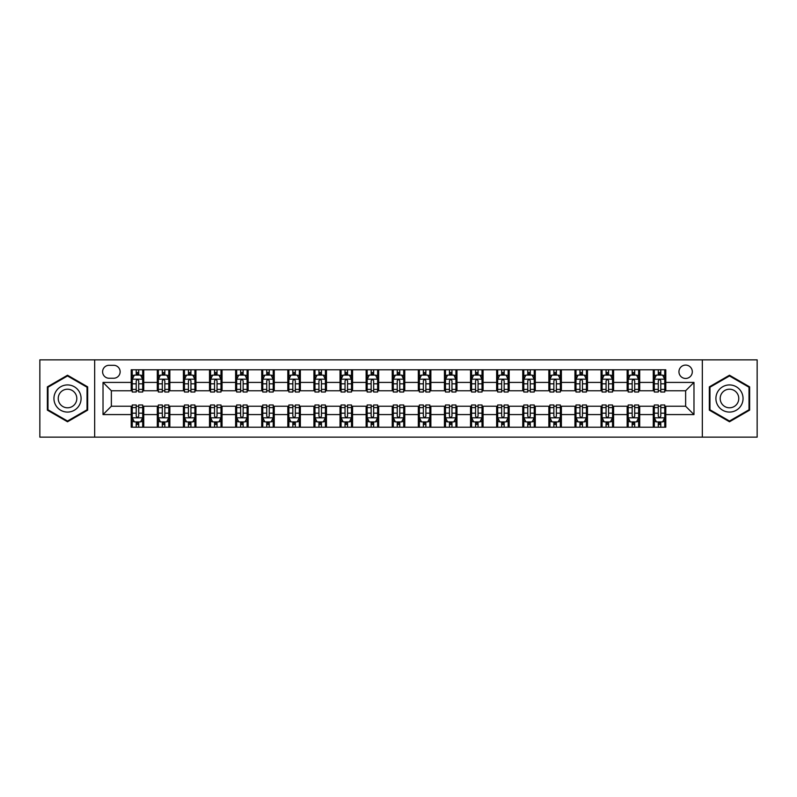 <?xml version="1.0" encoding="UTF-8"?>
<svg xmlns="http://www.w3.org/2000/svg" width="797" height="797" viewBox="0 0 797 797"><rect width="100%" height="100%" fill="white"/><g stroke="black" fill="none" stroke-linecap="round" stroke-linejoin="round"><path stroke-width="1.2" d="M685.629 365.086A6.685 6.685 0 0 0 678.944 371.771A6.685 6.685 0 0 0 685.629 378.455A6.685 6.685 0 0 0 692.314 371.771A6.685 6.685 0 0 0 685.629 365.086M702.336 437.135L757.15 437.135L757.15 359.865L702.336 359.865L702.336 437.135L94.664 437.135L94.664 359.865L39.85 359.865L39.85 437.135L94.664 437.135M109.069 378.246L113.672 378.246A6.476 6.476 0 0 0 120.138 371.771A6.476 6.476 0 0 0 113.672 365.295L109.069 365.295A6.476 6.476 0 0 0 102.604 371.771A6.476 6.476 0 0 0 109.069 378.246M702.336 359.865L94.664 359.865M131.206 414.579L103.022 414.579L103.022 382.421L131.206 382.421L131.206 390.769L111.371 390.769L111.371 406.231L131.206 406.231L131.206 427.212L665.794 427.212L665.794 406.231L685.629 406.231L685.629 390.769L665.794 390.769L665.794 382.421L693.978 382.421L693.978 414.579L665.794 414.579M665.794 382.421L665.794 369.788L131.206 369.788L131.206 382.421M653.261 369.788L653.261 390.769L654.307 390.769M658.272 390.769L660.783 390.769M664.748 390.769L665.794 390.769M653.261 390.769L638.646 390.769M627.159 369.788L627.159 390.769L628.205 390.769M632.17 390.769L634.681 390.769M627.159 390.769L612.544 390.769M601.058 369.788L601.058 390.769L602.104 390.769M606.069 390.769L608.569 390.769M601.058 390.769L586.443 390.769M574.956 369.788L574.956 390.769L576.002 390.769M579.967 390.769L582.468 390.769M574.956 390.769L560.341 390.769M548.854 369.788L548.854 390.769L549.9 390.769M553.865 390.769L556.366 390.769M548.854 390.769L534.229 390.769M522.752 369.788L522.752 390.769L523.788 390.769M527.763 390.769L530.264 390.769M522.752 390.769L508.127 390.769M496.651 369.788L496.651 390.769L497.687 390.769M501.662 390.769L504.162 390.769M496.651 390.769L482.026 390.769M470.539 369.788L470.539 390.769L471.585 390.769M475.55 390.769L478.061 390.769M470.539 390.769L455.924 390.769M444.437 369.788L444.437 390.769L445.483 390.769M449.448 390.769L451.959 390.769M444.437 390.769L429.822 390.769M418.335 369.788L418.335 390.769L419.381 390.769M423.346 390.769L425.857 390.769M418.335 390.769L403.72 390.769M392.234 369.788L392.234 390.769L393.28 390.769M397.245 390.769L399.755 390.769M392.234 390.769L377.619 390.769M366.132 369.788L366.132 390.769L367.178 390.769M371.143 390.769L373.654 390.769M366.132 390.769L351.517 390.769M340.03 369.788L340.03 390.769L341.076 390.769M345.041 390.769L347.552 390.769M340.03 390.769L325.415 390.769M313.928 369.788L313.928 390.769L314.974 390.769M318.939 390.769L321.45 390.769M313.928 390.769L299.313 390.769M287.827 369.788L287.827 390.769L288.873 390.769M292.838 390.769L295.338 390.769M287.827 390.769L273.212 390.769M261.725 369.788L261.725 390.769L262.771 390.769M266.736 390.769L269.237 390.769M261.725 390.769L247.1 390.769M235.623 369.788L235.623 390.769L236.659 390.769M240.634 390.769L243.135 390.769M235.623 390.769L220.998 390.769M209.521 369.788L209.521 390.769L210.557 390.769M214.532 390.769L217.033 390.769M209.521 390.769L194.896 390.769M183.41 369.788L183.41 390.769L184.456 390.769M188.431 390.769L190.931 390.769M183.41 390.769L168.795 390.769M157.308 369.788L157.308 390.769L158.354 390.769M162.319 390.769L164.83 390.769M157.308 390.769L142.693 390.769M131.206 390.769L132.252 390.769M136.217 390.769L138.728 390.769M131.206 406.231L132.252 406.231M136.217 406.231L138.728 406.231M142.693 406.231L143.739 406.231L143.739 427.212M158.354 406.231L143.739 406.231M162.319 406.231L164.83 406.231M168.795 406.231L169.841 406.231L169.841 427.212M184.456 406.231L169.841 406.231M188.431 406.231L190.931 406.231M194.896 406.231L195.942 406.231L195.942 427.212M210.557 406.231L195.942 406.231M214.532 406.231L217.033 406.231M220.998 406.231L222.044 406.231L222.044 427.212M236.659 406.231L222.044 406.231M240.634 406.231L243.135 406.231M247.1 406.231L248.146 406.231L248.146 427.212M262.771 406.231L248.146 406.231M266.736 406.231L269.237 406.231M273.212 406.231L274.248 406.231L274.248 427.212M288.873 406.231L274.248 406.231M292.838 406.231L295.338 406.231M299.313 406.231L300.349 406.231L300.349 427.212M314.974 406.231L300.349 406.231M318.939 406.231L321.45 406.231M325.415 406.231L326.461 406.231L326.461 427.212M341.076 406.231L326.461 406.231M345.041 406.231L347.552 406.231M351.517 406.231L352.563 406.231L352.563 427.212M367.178 406.231L352.563 406.231M371.143 406.231L373.654 406.231M377.619 406.231L378.665 406.231L378.665 427.212M393.28 406.231L378.665 406.231M397.245 406.231L399.755 406.231M403.72 406.231L404.766 406.231L404.766 427.212M419.381 406.231L404.766 406.231M423.346 406.231L425.857 406.231M429.822 406.231L430.868 406.231L430.868 427.212M445.483 406.231L430.868 406.231M449.448 406.231L451.959 406.231M455.924 406.231L456.97 406.231L456.97 427.212M471.585 406.231L456.97 406.231M475.55 406.231L478.061 406.231M482.026 406.231L483.072 406.231L483.072 427.212M497.687 406.231L483.072 406.231M501.662 406.231L504.162 406.231M508.127 406.231L509.173 406.231L509.173 427.212M523.788 406.231L509.173 406.231M527.763 406.231L530.264 406.231M534.229 406.231L535.275 406.231L535.275 427.212M549.9 406.231L535.275 406.231M553.865 406.231L556.366 406.231M560.341 406.231L561.377 406.231L561.377 427.212M576.002 406.231L561.377 406.231M579.967 406.231L582.468 406.231M586.443 406.231L587.479 406.231L587.479 427.212M602.104 406.231L587.479 406.231M606.069 406.231L608.569 406.231M612.544 406.231L613.59 406.231L613.59 427.212M628.205 406.231L613.59 406.231M632.17 406.231L634.681 406.231M638.646 406.231L639.692 406.231L639.692 427.212M654.307 406.231L639.692 406.231M658.272 406.231L660.783 406.231M664.748 406.231L665.794 406.231M143.739 369.788L143.739 390.769M131.206 375.008L132.252 375.008M136.217 375.008L138.728 375.008M142.693 375.008L143.739 375.008M131.206 421.992L132.252 421.992M136.217 421.992L138.728 421.992M142.693 421.992L143.739 421.992M157.308 406.231L157.308 427.212M169.841 369.788L169.841 390.769M157.308 375.008L158.354 375.008M162.319 375.008L164.83 375.008M168.795 375.008L169.841 375.008M157.308 421.992L158.354 421.992M162.319 421.992L164.83 421.992M168.795 421.992L169.841 421.992M183.41 406.231L183.41 427.212M183.41 421.992L184.456 421.992M188.431 421.992L190.931 421.992M194.896 421.992L195.942 421.992M195.942 369.788L195.942 390.769M183.41 375.008L184.456 375.008M188.431 375.008L190.931 375.008M194.896 375.008L195.942 375.008M209.521 406.231L209.521 427.212M209.521 421.992L210.557 421.992M214.532 421.992L217.033 421.992M220.998 421.992L222.044 421.992M222.044 369.788L222.044 390.769M209.521 375.008L210.557 375.008M214.532 375.008L217.033 375.008M220.998 375.008L222.044 375.008M235.623 406.231L235.623 427.212M235.623 421.992L236.659 421.992M240.634 421.992L243.135 421.992M247.1 421.992L248.146 421.992M248.146 369.788L248.146 390.769M235.623 375.008L236.659 375.008M240.634 375.008L243.135 375.008M247.1 375.008L248.146 375.008M261.725 406.231L261.725 427.212M261.725 421.992L262.771 421.992M266.736 421.992L269.237 421.992M273.212 421.992L274.248 421.992M274.248 369.788L274.248 390.769M261.725 375.008L262.771 375.008M266.736 375.008L269.237 375.008M273.212 375.008L274.248 375.008M287.827 406.231L287.827 427.212M287.827 421.992L288.873 421.992M292.838 421.992L295.338 421.992M299.313 421.992L300.349 421.992M300.349 369.788L300.349 390.769M287.827 375.008L288.873 375.008M292.838 375.008L295.338 375.008M299.313 375.008L300.349 375.008M313.928 406.231L313.928 427.212M313.928 421.992L314.974 421.992M318.939 421.992L321.45 421.992M325.415 421.992L326.461 421.992M326.461 369.788L326.461 390.769M313.928 375.008L314.974 375.008M318.939 375.008L321.45 375.008M325.415 375.008L326.461 375.008M340.03 406.231L340.03 427.212M340.03 421.992L341.076 421.992M345.041 421.992L347.552 421.992M351.517 421.992L352.563 421.992M352.563 369.788L352.563 390.769M340.03 375.008L341.076 375.008M345.041 375.008L347.552 375.008M351.517 375.008L352.563 375.008M366.132 406.231L366.132 427.212M366.132 421.992L367.178 421.992M371.143 421.992L373.654 421.992M377.619 421.992L378.665 421.992M378.665 369.788L378.665 390.769M366.132 375.008L367.178 375.008M371.143 375.008L373.654 375.008M377.619 375.008L378.665 375.008M392.234 406.231L392.234 427.212M392.234 421.992L393.28 421.992M397.245 421.992L399.755 421.992M403.72 421.992L404.766 421.992M404.766 369.788L404.766 390.769M392.234 375.008L393.28 375.008M397.245 375.008L399.755 375.008M403.72 375.008L404.766 375.008M418.335 406.231L418.335 427.212M418.335 421.992L419.381 421.992M423.346 421.992L425.857 421.992M429.822 421.992L430.868 421.992M430.868 369.788L430.868 390.769M418.335 375.008L419.381 375.008M423.346 375.008L425.857 375.008M429.822 375.008L430.868 375.008M444.437 406.231L444.437 427.212M444.437 421.992L445.483 421.992M449.448 421.992L451.959 421.992M455.924 421.992L456.97 421.992M456.97 369.788L456.97 390.769M444.437 375.008L445.483 375.008M449.448 375.008L451.959 375.008M455.924 375.008L456.97 375.008M470.539 406.231L470.539 427.212M470.539 421.992L471.585 421.992M475.55 421.992L478.061 421.992M482.026 421.992L483.072 421.992M483.072 369.788L483.072 390.769M470.539 375.008L471.585 375.008M475.55 375.008L478.061 375.008M482.026 375.008L483.072 375.008M496.651 406.231L496.651 427.212M496.651 421.992L497.687 421.992M501.662 421.992L504.162 421.992M508.127 421.992L509.173 421.992M509.173 369.788L509.173 390.769M496.651 375.008L497.687 375.008M501.662 375.008L504.162 375.008M508.127 375.008L509.173 375.008M522.752 406.231L522.752 427.212M522.752 421.992L523.788 421.992M527.763 421.992L530.264 421.992M534.229 421.992L535.275 421.992M535.275 369.788L535.275 390.769M522.752 375.008L523.788 375.008M527.763 375.008L530.264 375.008M534.229 375.008L535.275 375.008M548.854 406.231L548.854 427.212M548.854 421.992L549.9 421.992M553.865 421.992L556.366 421.992M560.341 421.992L561.377 421.992M561.377 369.788L561.377 390.769M548.854 375.008L549.9 375.008M553.865 375.008L556.366 375.008M560.341 375.008L561.377 375.008M574.956 406.231L574.956 427.212M574.956 421.992L576.002 421.992M579.967 421.992L582.468 421.992M586.443 421.992L587.479 421.992M587.479 369.788L587.479 390.769M574.956 375.008L576.002 375.008M579.967 375.008L582.468 375.008M586.443 375.008L587.479 375.008M601.058 406.231L601.058 427.212M601.058 421.992L602.104 421.992M606.069 421.992L608.569 421.992M612.544 421.992L613.59 421.992M613.59 369.788L613.59 390.769M601.058 375.008L602.104 375.008M606.069 375.008L608.569 375.008M612.544 375.008L613.59 375.008M627.159 406.231L627.159 427.212M627.159 421.992L628.205 421.992M632.17 421.992L634.681 421.992M638.646 421.992L639.692 421.992M639.692 369.788L639.692 390.769M627.159 375.008L628.205 375.008M632.17 375.008L634.681 375.008M638.646 375.008L639.692 375.008M653.261 406.231L653.261 427.212M653.261 421.992L654.307 421.992M658.272 421.992L660.783 421.992M664.748 421.992L665.794 421.992M653.261 375.008L654.307 375.008M658.272 375.008L660.783 375.008M664.748 375.008L665.794 375.008M111.371 390.769L103.022 382.421M111.371 406.231L103.022 414.579M693.978 382.421L685.629 390.769M693.978 414.579L685.629 406.231M67.516 421.772L87.67 410.136L87.67 386.864L67.516 375.228L47.372 386.864L47.372 410.136L67.516 421.772M749.628 386.864L729.484 375.228L709.33 386.864L709.33 410.136L729.484 421.772L749.628 410.136L749.628 386.864M138.728 372.498L136.217 372.498M142.693 389.404L138.728 389.404L138.728 392.024L142.693 392.024L142.693 379.292L140.611 375.108L134.344 375.108L132.252 379.292L132.252 392.024L136.217 392.024L136.217 389.404L132.252 389.404M132.252 379.292L132.252 369.788M142.693 379.292L142.693 369.788M136.217 375.108L136.217 369.788M138.728 369.788L138.728 375.108M138.728 389.404L138.728 380.856C137.891 379.242 137.054 379.242 136.217 380.856L136.217 389.404M136.217 424.502L138.728 424.502M132.252 407.596L136.217 407.596L136.217 404.976L132.252 404.976L132.252 417.708L134.344 421.892L140.611 421.892L142.693 417.708L142.693 404.976L138.728 404.976L138.728 407.596L142.693 407.596M142.693 417.708L142.693 427.212M132.252 417.708L132.252 427.212M138.728 421.892L138.728 427.212M136.217 427.212L136.217 421.892M136.217 407.596L136.217 416.144C137.054 417.758 137.891 417.758 138.728 416.144L138.728 407.596M164.83 372.498L162.319 372.498M168.795 389.404L164.83 389.404L164.83 392.024L168.795 392.024L168.795 379.292L166.712 375.108L160.446 375.108L158.354 379.292L158.354 392.024L162.319 392.024L162.319 389.404L158.354 389.404M158.354 379.292L158.354 369.788M168.795 379.292L168.795 369.788M162.319 375.108L162.319 369.788M164.83 369.788L164.83 375.108M164.83 389.404L164.83 380.856C163.993 379.242 163.156 379.242 162.319 380.856L162.319 389.404M190.931 372.498L188.431 372.498M194.896 389.404L190.931 389.404L190.931 392.024L194.896 392.024L194.896 379.292L192.814 375.108L186.548 375.108L184.456 379.292L184.456 392.024L188.431 392.024L188.431 389.404L184.456 389.404M184.456 379.292L184.456 369.788M194.896 379.292L194.896 369.788M188.431 375.108L188.431 369.788M190.931 369.788L190.931 375.108M190.931 389.404L190.931 380.856C190.094 379.242 189.258 379.242 188.431 380.856L188.431 389.404M217.033 372.498L214.532 372.498M220.998 389.404L217.033 389.404L217.033 392.024L220.998 392.024L220.998 379.292L218.916 375.108L212.65 375.108L210.557 379.292L210.557 392.024L214.532 392.024L214.532 389.404L210.557 389.404M210.557 379.292L210.557 369.788M220.998 379.292L220.998 369.788M214.532 375.108L214.532 369.788M217.033 369.788L217.033 375.108M217.033 389.404L217.033 380.856C216.196 379.242 215.369 379.242 214.532 380.856L214.532 389.404M162.319 424.502L164.83 424.502M158.354 407.596L162.319 407.596L162.319 404.976L158.354 404.976L158.354 417.708L160.446 421.892L166.712 421.892L168.795 417.708L168.795 404.976L164.83 404.976L164.83 407.596L168.795 407.596M168.795 417.708L168.795 427.212M158.354 417.708L158.354 427.212M164.83 421.892L164.83 427.212M162.319 427.212L162.319 421.892M162.319 407.596L162.319 416.144C163.156 417.758 163.993 417.758 164.83 416.144L164.83 407.596M188.431 424.502L190.931 424.502M184.456 407.596L188.431 407.596L188.431 404.976L184.456 404.976L184.456 417.708L186.548 421.892L192.814 421.892L194.896 417.708L194.896 404.976L190.931 404.976L190.931 407.596L194.896 407.596M194.896 417.708L194.896 427.212M184.456 417.708L184.456 427.212M190.931 421.892L190.931 427.212M188.431 427.212L188.431 421.892M188.431 407.596L188.431 416.144C189.258 417.758 190.094 417.758 190.931 416.144L190.931 407.596M214.532 424.502L217.033 424.502M210.557 407.596L214.532 407.596L214.532 404.976L210.557 404.976L210.557 417.708L212.65 421.892L218.916 421.892L220.998 417.708L220.998 404.976L217.033 404.976L217.033 407.596L220.998 407.596M220.998 417.708L220.998 427.212M210.557 417.708L210.557 427.212M217.033 421.892L217.033 427.212M214.532 427.212L214.532 421.892M214.532 407.596L214.532 416.144C215.359 417.758 216.196 417.758 217.033 416.144L217.033 407.596M243.135 372.498L240.634 372.498M247.1 389.404L243.135 389.404L243.135 392.024L247.1 392.024L247.1 379.292L245.018 375.108L238.751 375.108L236.659 379.292L236.659 392.024L240.634 392.024L240.634 389.404L236.659 389.404M236.659 379.292L236.659 369.788M247.1 379.292L247.1 369.788M240.634 375.108L240.634 369.788M243.135 369.788L243.135 375.108M243.135 389.404L243.135 380.856C242.308 379.242 241.471 379.242 240.634 380.856L240.634 389.404M240.634 424.502L243.135 424.502M236.659 407.596L240.634 407.596L240.634 404.976L236.659 404.976L236.659 417.708L238.751 421.892L245.018 421.892L247.1 417.708L247.1 404.976L243.135 404.976L243.135 407.596L247.1 407.596M247.1 417.708L247.1 427.212M236.659 417.708L236.659 427.212M243.135 421.892L243.135 427.212M240.634 427.212L240.634 421.892M240.634 407.596L240.634 416.144C241.461 417.758 242.298 417.758 243.135 416.144L243.135 407.596M79.272 391.716A13.569 13.569 0 0 0 60.731 386.744A13.569 13.569 0 0 0 55.76 405.284A13.569 13.569 0 0 0 74.31 410.256A13.569 13.569 0 0 0 79.272 391.716M75.566 393.857A9.295 9.295 0 0 0 62.873 390.45A9.295 9.295 0 0 0 59.476 403.143A9.295 9.295 0 0 0 72.168 406.55A9.295 9.295 0 0 0 75.566 393.857M67.516 421.045L47.989 409.778L47.989 387.222L67.516 375.955L87.042 387.222L87.042 409.778L67.516 421.045M729.484 412.069A13.569 13.569 0 0 0 743.053 398.5A13.569 13.569 0 0 0 729.484 384.931A13.569 13.569 0 0 0 715.905 398.5A13.569 13.569 0 0 0 729.484 412.069M729.484 407.795A9.295 9.295 0 0 0 738.769 398.5A9.295 9.295 0 0 0 729.484 389.205A9.295 9.295 0 0 0 720.189 398.5A9.295 9.295 0 0 0 729.484 407.795M709.958 387.222L729.484 375.955L749.011 387.222L749.011 409.778L729.484 421.045L709.958 409.778L709.958 387.222M269.237 372.498L266.736 372.498M273.212 389.404L269.237 389.404L269.237 392.024L273.212 392.024L273.212 379.292L271.119 375.108L264.853 375.108L262.771 379.292L262.771 392.024L266.736 392.024L266.736 389.404L262.771 389.404M262.771 379.292L262.771 369.788M273.212 379.292L273.212 369.788M266.736 375.108L266.736 369.788M269.237 369.788L269.237 375.108M269.237 389.404L269.237 380.856C268.41 379.242 267.573 379.242 266.736 380.856L266.736 389.404M295.338 372.498L292.838 372.498M299.313 389.404L295.338 389.404L295.338 392.024L299.313 392.024L299.313 379.292L297.221 375.108L290.955 375.108L288.873 379.292L288.873 392.024L292.838 392.024L292.838 389.404L288.873 389.404M288.873 379.292L288.873 369.788M299.313 379.292L299.313 369.788M292.838 375.108L292.838 369.788M295.338 369.788L295.338 375.108M295.338 389.404L295.338 380.856C294.511 379.242 293.675 379.242 292.838 380.856L292.838 389.404M321.45 372.498L318.939 372.498M325.415 389.404L321.45 389.404L321.45 392.024L325.415 392.024L325.415 379.292L323.323 375.108L317.057 375.108L314.974 379.292L314.974 392.024L318.939 392.024L318.939 389.404L314.974 389.404M314.974 379.292L314.974 369.788M325.415 379.292L325.415 369.788M318.939 375.108L318.939 369.788M321.45 369.788L321.45 375.108M321.45 389.404L321.45 380.856C320.613 379.242 319.776 379.242 318.939 380.856L318.939 389.404M347.552 372.498L345.041 372.498M351.517 389.404L347.552 389.404L347.552 392.024L351.517 392.024L351.517 379.292L349.425 375.108L343.158 375.108L341.076 379.292L341.076 392.024L345.041 392.024L345.041 389.404L341.076 389.404M341.076 379.292L341.076 369.788M351.517 379.292L351.517 369.788M345.041 375.108L345.041 369.788M347.552 369.788L347.552 375.108M347.552 389.404L347.552 380.856C346.715 379.242 345.878 379.242 345.041 380.856L345.041 389.404M373.654 372.498L371.143 372.498M377.619 389.404L373.654 389.404L373.654 392.024L377.619 392.024L377.619 379.292L375.526 375.108L369.27 375.108L367.178 379.292L367.178 392.024L371.143 392.024L371.143 389.404L367.178 389.404M367.178 379.292L367.178 369.788M377.619 379.292L377.619 369.788M371.143 375.108L371.143 369.788M373.654 369.788L373.654 375.108M373.654 389.404L373.654 380.856C372.817 379.242 371.98 379.242 371.143 380.856L371.143 389.404M266.736 424.502L269.237 424.502M262.771 407.596L266.736 407.596L266.736 404.976L262.771 404.976L262.771 417.708L264.853 421.892L271.119 421.892L273.212 417.708L273.212 404.976L269.237 404.976L269.237 407.596L273.212 407.596M273.212 417.708L273.212 427.212M262.771 417.708L262.771 427.212M269.237 421.892L269.237 427.212M266.736 427.212L266.736 421.892M266.736 407.596L266.736 416.144C267.573 417.758 268.4 417.758 269.237 416.144L269.237 407.596M292.838 424.502L295.338 424.502M288.873 407.596L292.838 407.596L292.838 404.976L288.873 404.976L288.873 417.708L290.955 421.892L297.221 421.892L299.313 417.708L299.313 404.976L295.338 404.976L295.338 407.596L299.313 407.596M299.313 417.708L299.313 427.212M288.873 417.708L288.873 427.212M295.338 421.892L295.338 427.212M292.838 427.212L292.838 421.892M292.838 407.596L292.838 416.144C293.675 417.758 294.501 417.758 295.338 416.144L295.338 407.596M318.939 424.502L321.45 424.502M314.974 407.596L318.939 407.596L318.939 404.976L314.974 404.976L314.974 417.708L317.057 421.892L323.323 421.892L325.415 417.708L325.415 404.976L321.45 404.976L321.45 407.596L325.415 407.596M325.415 417.708L325.415 427.212M314.974 417.708L314.974 427.212M321.45 421.892L321.45 427.212M318.939 427.212L318.939 421.892M318.939 407.596L318.939 416.144C319.776 417.758 320.613 417.758 321.45 416.144L321.45 407.596M345.041 424.502L347.552 424.502M341.076 407.596L345.041 407.596L345.041 404.976L341.076 404.976L341.076 417.708L343.158 421.892L349.425 421.892L351.517 417.708L351.517 404.976L347.552 404.976L347.552 407.596L351.517 407.596M351.517 417.708L351.517 427.212M341.076 417.708L341.076 427.212M347.552 421.892L347.552 427.212M345.041 427.212L345.041 421.892M345.041 407.596L345.041 416.144C345.878 417.758 346.715 417.758 347.552 416.144L347.552 407.596M371.143 424.502L373.654 424.502M367.178 407.596L371.143 407.596L371.143 404.976L367.178 404.976L367.178 417.708L369.27 421.892L375.526 421.892L377.619 417.708L377.619 404.976L373.654 404.976L373.654 407.596L377.619 407.596M377.619 417.708L377.619 427.212M367.178 417.708L367.178 427.212M373.654 421.892L373.654 427.212M371.143 427.212L371.143 421.892M371.143 407.596L371.143 416.144C371.98 417.758 372.817 417.758 373.654 416.144L373.654 407.596M399.755 372.498L397.245 372.498M403.72 389.404L399.755 389.404L399.755 392.024L403.72 392.024L403.72 379.292L401.628 375.108L395.372 375.108L393.28 379.292L393.28 392.024L397.245 392.024L397.245 389.404L393.28 389.404M393.28 379.292L393.28 369.788M403.72 379.292L403.72 369.788M397.245 375.108L397.245 369.788M399.755 369.788L399.755 375.108M399.755 389.404L399.755 380.856C398.918 379.242 398.082 379.242 397.245 380.856L397.245 389.404M397.245 424.502L399.755 424.502M393.28 407.596L397.245 407.596L397.245 404.976L393.28 404.976L393.28 417.708L395.372 421.892L401.628 421.892L403.72 417.708L403.72 404.976L399.755 404.976L399.755 407.596L403.72 407.596M403.72 417.708L403.72 427.212M393.28 417.708L393.28 427.212M399.755 421.892L399.755 427.212M397.245 427.212L397.245 421.892M397.245 407.596L397.245 416.144C398.082 417.758 398.918 417.758 399.755 416.144L399.755 407.596M425.857 372.498L423.346 372.498M429.822 389.404L425.857 389.404L425.857 392.024L429.822 392.024L429.822 379.292L427.73 375.108L421.474 375.108L419.381 379.292L419.381 392.024L423.346 392.024L423.346 389.404L419.381 389.404M419.381 379.292L419.381 369.788M429.822 379.292L429.822 369.788M423.346 375.108L423.346 369.788M425.857 369.788L425.857 375.108M425.857 389.404L425.857 380.856C425.02 379.242 424.183 379.242 423.346 380.856L423.346 389.404M423.346 424.502L425.857 424.502M419.381 407.596L423.346 407.596L423.346 404.976L419.381 404.976L419.381 417.708L421.474 421.892L427.73 421.892L429.822 417.708L429.822 404.976L425.857 404.976L425.857 407.596L429.822 407.596M429.822 417.708L429.822 427.212M419.381 417.708L419.381 427.212M425.857 421.892L425.857 427.212M423.346 427.212L423.346 421.892M423.346 407.596L423.346 416.144C424.183 417.758 425.02 417.758 425.857 416.144L425.857 407.596M451.959 372.498L449.448 372.498M455.924 389.404L451.959 389.404L451.959 392.024L455.924 392.024L455.924 379.292L453.842 375.108L447.575 375.108L445.483 379.292L445.483 392.024L449.448 392.024L449.448 389.404L445.483 389.404M445.483 379.292L445.483 369.788M455.924 379.292L455.924 369.788M449.448 375.108L449.448 369.788M451.959 369.788L451.959 375.108M451.959 389.404L451.959 380.856C451.122 379.242 450.285 379.242 449.448 380.856L449.448 389.404M449.448 424.502L451.959 424.502M445.483 407.596L449.448 407.596L449.448 404.976L445.483 404.976L445.483 417.708L447.575 421.892L453.842 421.892L455.924 417.708L455.924 404.976L451.959 404.976L451.959 407.596L455.924 407.596M455.924 417.708L455.924 427.212M445.483 417.708L445.483 427.212M451.959 421.892L451.959 427.212M449.448 427.212L449.448 421.892M449.448 407.596L449.448 416.144C450.285 417.758 451.122 417.758 451.959 416.144L451.959 407.596M478.061 372.498L475.55 372.498M482.026 389.404L478.061 389.404L478.061 392.024L482.026 392.024L482.026 379.292L479.943 375.108L473.677 375.108L471.585 379.292L471.585 392.024L475.55 392.024L475.55 389.404L471.585 389.404M471.585 379.292L471.585 369.788M482.026 379.292L482.026 369.788M475.55 375.108L475.55 369.788M478.061 369.788L478.061 375.108M478.061 389.404L478.061 380.856C477.224 379.242 476.387 379.242 475.55 380.856L475.55 389.404M475.55 424.502L478.061 424.502M471.585 407.596L475.55 407.596L475.55 404.976L471.585 404.976L471.585 417.708L473.677 421.892L479.943 421.892L482.026 417.708L482.026 404.976L478.061 404.976L478.061 407.596L482.026 407.596M482.026 417.708L482.026 427.212M471.585 417.708L471.585 427.212M478.061 421.892L478.061 427.212M475.55 427.212L475.55 421.892M475.55 407.596L475.55 416.144C476.387 417.758 477.224 417.758 478.061 416.144L478.061 407.596M504.162 372.498L501.662 372.498M508.127 389.404L504.162 389.404L504.162 392.024L508.127 392.024L508.127 379.292L506.045 375.108L499.779 375.108L497.687 379.292L497.687 392.024L501.662 392.024L501.662 389.404L497.687 389.404M497.687 379.292L497.687 369.788M508.127 379.292L508.127 369.788M501.662 375.108L501.662 369.788M504.162 369.788L504.162 375.108M504.162 389.404L504.162 380.856C503.325 379.242 502.499 379.242 501.662 380.856L501.662 389.404M501.662 424.502L504.162 424.502M497.687 407.596L501.662 407.596L501.662 404.976L497.687 404.976L497.687 417.708L499.779 421.892L506.045 421.892L508.127 417.708L508.127 404.976L504.162 404.976L504.162 407.596L508.127 407.596M508.127 417.708L508.127 427.212M497.687 417.708L497.687 427.212M504.162 421.892L504.162 427.212M501.662 427.212L501.662 421.892M501.662 407.596L501.662 416.144C502.489 417.758 503.325 417.758 504.162 416.144L504.162 407.596M530.264 372.498L527.763 372.498M534.229 389.404L530.264 389.404L530.264 392.024L534.229 392.024L534.229 379.292L532.147 375.108L525.881 375.108L523.788 379.292L523.788 392.024L527.763 392.024L527.763 389.404L523.788 389.404M523.788 379.292L523.788 369.788M534.229 379.292L534.229 369.788M527.763 375.108L527.763 369.788M530.264 369.788L530.264 375.108M530.264 389.404L530.264 380.856C529.427 379.242 528.6 379.242 527.763 380.856L527.763 389.404M527.763 424.502L530.264 424.502M523.788 407.596L527.763 407.596L527.763 404.976L523.788 404.976L523.788 417.708L525.881 421.892L532.147 421.892L534.229 417.708L534.229 404.976L530.264 404.976L530.264 407.596L534.229 407.596M534.229 417.708L534.229 427.212M523.788 417.708L523.788 427.212M530.264 421.892L530.264 427.212M527.763 427.212L527.763 421.892M527.763 407.596L527.763 416.144C528.59 417.758 529.427 417.758 530.264 416.144L530.264 407.596M556.366 372.498L553.865 372.498M560.341 389.404L556.366 389.404L556.366 392.024L560.341 392.024L560.341 379.292L558.249 375.108L551.982 375.108L549.9 379.292L549.9 392.024L553.865 392.024L553.865 389.404L549.9 389.404M549.9 379.292L549.9 369.788M560.341 379.292L560.341 369.788M553.865 375.108L553.865 369.788M556.366 369.788L556.366 375.108M556.366 389.404L556.366 380.856C555.539 379.242 554.702 379.242 553.865 380.856L553.865 389.404M582.468 372.498L579.967 372.498M586.443 389.404L582.468 389.404L582.468 392.024L586.443 392.024L586.443 379.292L584.35 375.108L578.084 375.108L576.002 379.292L576.002 392.024L579.967 392.024L579.967 389.404L576.002 389.404M576.002 379.292L576.002 369.788M586.443 379.292L586.443 369.788M579.967 375.108L579.967 369.788M582.468 369.788L582.468 375.108M582.468 389.404L582.468 380.856C581.641 379.242 580.804 379.242 579.967 380.856L579.967 389.404M608.569 372.498L606.069 372.498M612.544 389.404L608.569 389.404L608.569 392.024L612.544 392.024L612.544 379.292L610.452 375.108L604.186 375.108L602.104 379.292L602.104 392.024L606.069 392.024L606.069 389.404L602.104 389.404M602.104 379.292L602.104 369.788M612.544 379.292L612.544 369.788M606.069 375.108L606.069 369.788M608.569 369.788L608.569 375.108M608.569 389.404L608.569 380.856C607.742 379.242 606.906 379.242 606.069 380.856L606.069 389.404M634.681 372.498L632.17 372.498M638.646 389.404L634.681 389.404L634.681 392.024L638.646 392.024L638.646 379.292L636.554 375.108L630.288 375.108L628.205 379.292L628.205 392.024L632.17 392.024L632.17 389.404L628.205 389.404M628.205 379.292L628.205 369.788M638.646 379.292L638.646 369.788M632.17 375.108L632.17 369.788M634.681 369.788L634.681 375.108M634.681 389.404L634.681 380.856C633.844 379.242 633.007 379.242 632.17 380.856L632.17 389.404M553.865 424.502L556.366 424.502M549.9 407.596L553.865 407.596L553.865 404.976L549.9 404.976L549.9 417.708L551.982 421.892L558.249 421.892L560.341 417.708L560.341 404.976L556.366 404.976L556.366 407.596L560.341 407.596M560.341 417.708L560.341 427.212M549.9 417.708L549.9 427.212M556.366 421.892L556.366 427.212M553.865 427.212L553.865 421.892M553.865 407.596L553.865 416.144C554.692 417.758 555.529 417.758 556.366 416.144L556.366 407.596M579.967 424.502L582.468 424.502M576.002 407.596L579.967 407.596L579.967 404.976L576.002 404.976L576.002 417.708L578.084 421.892L584.35 421.892L586.443 417.708L586.443 404.976L582.468 404.976L582.468 407.596L586.443 407.596M586.443 417.708L586.443 427.212M576.002 417.708L576.002 427.212M582.468 421.892L582.468 427.212M579.967 427.212L579.967 421.892M579.967 407.596L579.967 416.144C580.804 417.758 581.631 417.758 582.468 416.144L582.468 407.596M606.069 424.502L608.569 424.502M602.104 407.596L606.069 407.596L606.069 404.976L602.104 404.976L602.104 417.708L604.186 421.892L610.452 421.892L612.544 417.708L612.544 404.976L608.569 404.976L608.569 407.596L612.544 407.596M612.544 417.708L612.544 427.212M602.104 417.708L602.104 427.212M608.569 421.892L608.569 427.212M606.069 427.212L606.069 421.892M606.069 407.596L606.069 416.144C606.906 417.758 607.742 417.758 608.569 416.144L608.569 407.596M632.17 424.502L634.681 424.502M628.205 407.596L632.17 407.596L632.17 404.976L628.205 404.976L628.205 417.708L630.288 421.892L636.554 421.892L638.646 417.708L638.646 404.976L634.681 404.976L634.681 407.596L638.646 407.596M638.646 417.708L638.646 427.212M628.205 417.708L628.205 427.212M634.681 421.892L634.681 427.212M632.17 427.212L632.17 421.892M632.17 407.596L632.17 416.144C633.007 417.758 633.844 417.758 634.681 416.144L634.681 407.596M660.783 372.498L658.272 372.498M664.748 389.404L660.783 389.404L660.783 392.024L664.748 392.024L664.748 379.292L662.656 375.108L656.389 375.108L654.307 379.292L654.307 392.024L658.272 392.024L658.272 389.404L654.307 389.404M654.307 379.292L654.307 369.788M664.748 379.292L664.748 369.788M658.272 375.108L658.272 369.788M660.783 369.788L660.783 375.108M660.783 389.404L660.783 380.856C659.946 379.242 659.109 379.242 658.272 380.856L658.272 389.404M658.272 424.502L660.783 424.502M654.307 407.596L658.272 407.596L658.272 404.976L654.307 404.976L654.307 417.708L656.389 421.892L662.656 421.892L664.748 417.708L664.748 404.976L660.783 404.976L660.783 407.596L664.748 407.596M664.748 417.708L664.748 427.212M654.307 417.708L654.307 427.212M660.783 421.892L660.783 427.212M658.272 427.212L658.272 421.892M658.272 407.596L658.272 416.144C659.109 417.758 659.946 417.758 660.783 416.144L660.783 407.596M157.308 414.579L143.739 414.579M157.308 382.421L143.739 382.421M183.41 382.421L169.841 382.421M183.41 414.579L169.841 414.579M209.521 382.421L195.942 382.421M209.521 414.579L195.942 414.579M235.623 382.421L222.044 382.421M235.623 414.579L222.044 414.579M261.725 382.421L248.146 382.421M261.725 414.579L248.146 414.579M287.827 382.421L274.248 382.421M287.827 414.579L274.248 414.579M313.928 382.421L300.349 382.421M313.928 414.579L300.349 414.579M340.03 382.421L326.461 382.421M340.03 414.579L326.461 414.579M366.132 382.421L352.563 382.421M366.132 414.579L352.563 414.579M392.234 382.421L378.665 382.421M392.234 414.579L378.665 414.579M418.335 382.421L404.766 382.421M418.335 414.579L404.766 414.579M444.437 382.421L430.868 382.421M444.437 414.579L430.868 414.579M470.539 382.421L456.97 382.421M470.539 414.579L456.97 414.579M496.651 382.421L483.072 382.421M496.651 414.579L483.072 414.579M522.752 382.421L509.173 382.421M522.752 414.579L509.173 414.579M548.854 382.421L535.275 382.421M548.854 414.579L535.275 414.579M574.956 382.421L561.377 382.421M574.956 414.579L561.377 414.579M601.058 382.421L587.479 382.421M601.058 414.579L587.479 414.579M627.159 382.421L613.59 382.421M627.159 414.579L613.59 414.579M653.261 382.421L639.692 382.421M653.261 414.579L639.692 414.579M142.643 379.183L132.302 379.183M132.252 375.367L134.215 375.367M140.73 375.367L142.693 375.367M136.217 383.815L132.252 383.815M142.693 383.815L138.728 383.815M138.728 373.833L136.217 373.833M132.302 417.817L142.643 417.817M142.693 421.633L140.73 421.633M134.215 421.633L132.252 421.633M138.728 413.185L142.693 413.185M132.252 413.185L136.217 413.185M136.217 423.167L138.728 423.167M168.745 379.183L158.404 379.183M158.354 375.367L160.317 375.367M166.832 375.367L168.795 375.367M162.319 383.815L158.354 383.815M168.795 383.815L164.83 383.815M164.83 373.833L162.319 373.833M194.847 379.183L184.515 379.183M184.456 375.367L186.418 375.367M192.934 375.367L194.896 375.367M188.431 383.815L184.456 383.815M194.896 383.815L190.931 383.815M190.931 373.833L188.431 373.833M220.948 379.183L210.617 379.183M210.557 375.367L212.52 375.367M219.036 375.367L220.998 375.367M214.532 383.815L210.557 383.815M220.998 383.815L217.033 383.815M217.033 373.833L214.532 373.833M158.404 417.817L168.745 417.817M168.795 421.633L166.832 421.633M160.317 421.633L158.354 421.633M164.83 413.185L168.795 413.185M158.354 413.185L162.319 413.185M162.319 423.167L164.83 423.167M184.515 417.817L194.847 417.817M194.896 421.633L192.934 421.633M186.418 421.633L184.456 421.633M190.931 413.185L194.896 413.185M184.456 413.185L188.431 413.185M188.431 423.167L190.931 423.167M210.617 417.817L220.948 417.817M220.998 421.633L219.036 421.633M212.52 421.633L210.557 421.633M217.033 413.185L220.998 413.185M210.557 413.185L214.532 413.185M214.532 423.167L217.033 423.167M247.05 379.183L236.719 379.183M236.659 375.367L238.622 375.367M245.137 375.367L247.1 375.367M240.634 383.815L236.659 383.815M247.1 383.815L243.135 383.815M243.135 373.833L240.634 373.833M236.719 417.817L247.05 417.817M247.1 421.633L245.137 421.633M238.622 421.633L236.659 421.633M243.135 413.185L247.1 413.185M236.659 413.185L240.634 413.185M240.634 423.167L243.135 423.167M273.152 379.183L262.821 379.183M262.771 375.367L264.734 375.367M271.249 375.367L273.212 375.367M266.736 383.815L262.771 383.815M273.212 383.815L269.237 383.815M269.237 373.833L266.736 373.833M299.254 379.183L288.922 379.183M288.873 375.367L290.835 375.367M297.351 375.367L299.313 375.367M292.838 383.815L288.873 383.815M299.313 383.815L295.338 383.815M295.338 373.833L292.838 373.833M325.365 379.183L315.024 379.183M314.974 375.367L316.937 375.367M323.452 375.367L325.415 375.367M318.939 383.815L314.974 383.815M325.415 383.815L321.45 383.815M321.45 373.833L318.939 373.833M351.467 379.183L341.126 379.183M341.076 375.367L343.039 375.367M349.554 375.367L351.517 375.367M345.041 383.815L341.076 383.815M351.517 383.815L347.552 383.815M347.552 373.833L345.041 373.833M377.569 379.183L367.228 379.183M367.178 375.367L369.141 375.367M375.656 375.367L377.619 375.367M371.143 383.815L367.178 383.815M377.619 383.815L373.654 383.815M373.654 373.833L371.143 373.833M262.821 417.817L273.152 417.817M273.212 421.633L271.249 421.633M264.734 421.633L262.771 421.633M269.237 413.185L273.212 413.185M262.771 413.185L266.736 413.185M266.736 423.167L269.237 423.167M288.922 417.817L299.254 417.817M299.313 421.633L297.351 421.633M290.835 421.633L288.873 421.633M295.338 413.185L299.313 413.185M288.873 413.185L292.838 413.185M292.838 423.167L295.338 423.167M315.024 417.817L325.365 417.817M325.415 421.633L323.452 421.633M316.937 421.633L314.974 421.633M321.45 413.185L325.415 413.185M314.974 413.185L318.939 413.185M318.939 423.167L321.45 423.167M341.126 417.817L351.467 417.817M351.517 421.633L349.554 421.633M343.039 421.633L341.076 421.633M347.552 413.185L351.517 413.185M341.076 413.185L345.041 413.185M345.041 423.167L347.552 423.167M367.228 417.817L377.569 417.817M377.619 421.633L375.656 421.633M369.141 421.633L367.178 421.633M373.654 413.185L377.619 413.185M367.178 413.185L371.143 413.185M371.143 423.167L373.654 423.167M403.671 379.183L393.329 379.183M393.28 375.367L395.242 375.367M401.758 375.367L403.72 375.367M397.245 383.815L393.28 383.815M403.72 383.815L399.755 383.815M399.755 373.833L397.245 373.833M393.329 417.817L403.671 417.817M403.72 421.633L401.758 421.633M395.242 421.633L393.28 421.633M399.755 413.185L403.72 413.185M393.28 413.185L397.245 413.185M397.245 423.167L399.755 423.167M429.772 379.183L419.431 379.183M419.381 375.367L421.344 375.367M427.859 375.367L429.822 375.367M423.346 383.815L419.381 383.815M429.822 383.815L425.857 383.815M425.857 373.833L423.346 373.833M419.431 417.817L429.772 417.817M429.822 421.633L427.859 421.633M421.344 421.633L419.381 421.633M425.857 413.185L429.822 413.185M419.381 413.185L423.346 413.185M423.346 423.167L425.857 423.167M455.874 379.183L445.533 379.183M445.483 375.367L447.446 375.367M453.961 375.367L455.924 375.367M449.448 383.815L445.483 383.815M455.924 383.815L451.959 383.815M451.959 373.833L449.448 373.833M445.533 417.817L455.874 417.817M455.924 421.633L453.961 421.633M447.446 421.633L445.483 421.633M451.959 413.185L455.924 413.185M445.483 413.185L449.448 413.185M449.448 423.167L451.959 423.167M481.976 379.183L471.635 379.183M471.585 375.367L473.548 375.367M480.063 375.367L482.026 375.367M475.55 383.815L471.585 383.815M482.026 383.815L478.061 383.815M478.061 373.833L475.55 373.833M471.635 417.817L481.976 417.817M482.026 421.633L480.063 421.633M473.548 421.633L471.585 421.633M478.061 413.185L482.026 413.185M471.585 413.185L475.55 413.185M475.55 423.167L478.061 423.167M508.078 379.183L497.746 379.183M497.687 375.367L499.649 375.367M506.165 375.367L508.127 375.367M501.662 383.815L497.687 383.815M508.127 383.815L504.162 383.815M504.162 373.833L501.662 373.833M497.746 417.817L508.078 417.817M508.127 421.633L506.165 421.633M499.649 421.633L497.687 421.633M504.162 413.185L508.127 413.185M497.687 413.185L501.662 413.185M501.662 423.167L504.162 423.167M534.179 379.183L523.848 379.183M523.788 375.367L525.751 375.367M532.266 375.367L534.229 375.367M527.763 383.815L523.788 383.815M534.229 383.815L530.264 383.815M530.264 373.833L527.763 373.833M523.848 417.817L534.179 417.817M534.229 421.633L532.266 421.633M525.751 421.633L523.788 421.633M530.264 413.185L534.229 413.185M523.788 413.185L527.763 413.185M527.763 423.167L530.264 423.167M560.281 379.183L549.95 379.183M549.9 375.367L551.863 375.367M558.378 375.367L560.341 375.367M553.865 383.815L549.9 383.815M560.341 383.815L556.366 383.815M556.366 373.833L553.865 373.833M586.383 379.183L576.052 379.183M576.002 375.367L577.964 375.367M584.48 375.367L586.443 375.367M579.967 383.815L576.002 383.815M586.443 383.815L582.468 383.815M582.468 373.833L579.967 373.833M612.485 379.183L602.153 379.183M602.104 375.367L604.066 375.367M610.582 375.367L612.544 375.367M606.069 383.815L602.104 383.815M612.544 383.815L608.569 383.815M608.569 373.833L606.069 373.833M638.596 379.183L628.255 379.183M628.205 375.367L630.168 375.367M636.683 375.367L638.646 375.367M632.17 383.815L628.205 383.815M638.646 383.815L634.681 383.815M634.681 373.833L632.17 373.833M549.95 417.817L560.281 417.817M560.341 421.633L558.378 421.633M551.863 421.633L549.9 421.633M556.366 413.185L560.341 413.185M549.9 413.185L553.865 413.185M553.865 423.167L556.366 423.167M576.052 417.817L586.383 417.817M586.443 421.633L584.48 421.633M577.964 421.633L576.002 421.633M582.468 413.185L586.443 413.185M576.002 413.185L579.967 413.185M579.967 423.167L582.468 423.167M602.153 417.817L612.485 417.817M612.544 421.633L610.582 421.633M604.066 421.633L602.104 421.633M608.569 413.185L612.544 413.185M602.104 413.185L606.069 413.185M606.069 423.167L608.569 423.167M628.255 417.817L638.596 417.817M638.646 421.633L636.683 421.633M630.168 421.633L628.205 421.633M634.681 413.185L638.646 413.185M628.205 413.185L632.17 413.185M632.17 423.167L634.681 423.167M664.698 379.183L654.357 379.183M654.307 375.367L656.27 375.367M662.785 375.367L664.748 375.367M658.272 383.815L654.307 383.815M664.748 383.815L660.783 383.815M660.783 373.833L658.272 373.833M654.357 417.817L664.698 417.817M664.748 421.633L662.785 421.633M656.27 421.633L654.307 421.633M660.783 413.185L664.748 413.185M654.307 413.185L658.272 413.185M658.272 423.167L660.783 423.167"/></g></svg>
